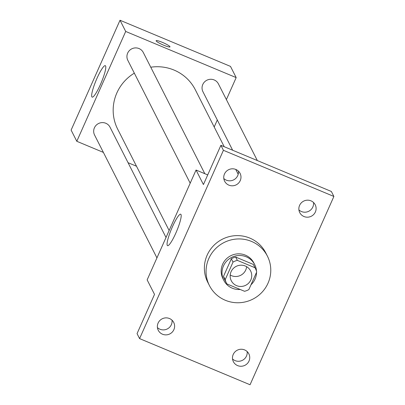<?xml version="1.0" encoding="UTF-8"?>
<svg xmlns="http://www.w3.org/2000/svg" width="405" height="405" viewBox="0 0 405 405"><rect width="100%" height="100%" fill="white"/><g stroke="black" fill="none" stroke-linecap="round" stroke-linejoin="round"><path stroke-width="0.61" d="M246.63 266.677A10.839 10.586 -26.9 0 1 230.207 275.015M245.314 266.019A10.839 10.586 -26.9 0 1 250.609 270.92A10.839 10.586 -26.9 0 1 245.739 285.267A10.839 10.586 -26.9 0 1 231.28 280.731A10.839 10.586 -26.9 0 1 233.153 268.616A10.839 10.586 -26.9 0 1 245.314 266.019M233.022 262.096L225.2 279.668A16.23 15.851 -26.9 0 0 226.476 283.171A16.23 15.851 -26.9 0 0 226.871 283.905L244.544 291.286A16.23 15.851 -26.9 0 0 248.873 289.56L256.694 271.983A16.23 15.851 -26.9 0 0 255.418 268.48A16.23 15.851 -26.9 0 0 255.023 267.751L237.35 260.364A16.23 15.851 -26.9 0 0 233.022 262.096L231.336 258.775L223.514 276.352L225.2 279.668M255.023 267.751L253.338 264.43L235.664 257.048L237.35 260.364M253.338 264.43A16.23 15.851 -26.9 0 1 253.732 265.159L255.418 268.48M226.476 283.171L224.79 279.855A16.23 15.851 -26.9 0 1 223.514 276.352M231.336 258.775A16.23 15.851 -26.9 0 1 235.664 257.048M251.009 284.75A17.339 16.934 153.1 0 0 255.044 279.101A17.339 16.934 153.1 0 0 256.517 272.378M256.492 271.203A17.339 16.934 153.1 0 0 254.725 264.657A17.339 16.934 153.1 0 0 231.594 257.403A17.339 16.934 153.1 0 0 223.798 280.356A17.339 16.934 153.1 0 0 240.221 289.479M223.798 280.356L222.958 278.696A17.339 16.934 -26.9 0 1 225.955 259.311A17.339 16.934 -26.9 0 1 245.405 255.155A17.339 16.934 -26.9 0 1 253.879 262.997L254.725 264.657M251.52 241.426A32.511 31.757 -26.9 0 1 267.411 256.132A32.511 31.757 -26.9 0 1 252.796 299.163A32.511 31.757 -26.9 0 1 209.425 285.565A32.511 31.757 -26.9 0 1 215.045 249.222A32.511 31.757 -26.9 0 1 251.52 241.426M209.425 285.565L207.74 282.244A32.511 31.757 -26.9 0 1 213.359 245.901A32.511 31.757 -26.9 0 1 249.834 238.105A32.511 31.757 -26.9 0 1 265.726 252.811L267.411 256.132M158.097 323.079A8.672 8.47 -26.9 0 1 173.72 322.451A8.672 8.47 -26.9 0 1 169.822 333.923A8.672 8.47 -26.9 0 1 158.097 323.079M224.471 174.008A8.672 8.47 -26.9 0 1 240.089 173.381A8.672 8.47 -26.9 0 1 236.191 184.852A8.672 8.47 -26.9 0 1 224.471 174.008M299.589 205.386A8.672 8.47 -26.9 0 1 315.212 204.758A8.672 8.47 -26.9 0 1 311.313 216.235A8.672 8.47 -26.9 0 1 299.589 205.386M233.219 354.456A8.672 8.47 -26.9 0 1 248.842 353.828A8.672 8.47 -26.9 0 1 244.944 365.305A8.672 8.47 -26.9 0 1 233.219 354.456M250.052 384.75L333.887 196.45L223.418 150.306L139.583 338.605L250.052 384.75M207.719 174.909L196.05 170.034L203.426 184.553L220.892 145.324L331.361 191.474L333.887 196.45M298.915 209.896A8.672 8.47 153.1 0 0 313.516 202.49M223.798 178.519A8.672 8.47 153.1 0 0 238.393 171.107M220.892 145.324L223.418 150.306M196.05 170.034L147.147 279.875L154.518 294.394L137.052 333.624L139.583 338.605M180.994 214.503A17.05 2.815 112.7 0 1 176.261 232.111A17.05 2.815 112.7 0 1 167.554 245.663A17.05 2.815 112.7 0 1 171.533 228.85A17.05 2.815 112.7 0 1 180.701 214.199A17.05 2.815 112.7 0 1 180.994 214.503M157.429 327.589A8.672 8.47 153.1 0 0 172.024 320.178M232.546 358.967A8.672 8.47 153.1 0 0 247.146 351.555M150.761 67.215A43.527 42.51 -26.9 0 1 174.023 70.06A43.527 42.51 -26.9 0 1 195.296 89.743L224.218 146.716M169.128 230.506L117.678 129.149A43.527 42.51 -26.9 0 1 134.333 73.158M204.814 173.694L143.284 52.488A8.672 8.47 153.1 0 0 131.721 48.858A8.672 8.47 153.1 0 0 127.823 60.335L190.193 183.197M232.652 150.24L202.94 91.712A8.672 8.47 -26.9 0 1 214.169 79.942A8.672 8.47 -26.9 0 1 218.406 83.865L257.332 160.547M156.938 257.889L94.567 135.027A8.672 8.47 -26.9 0 1 105.791 123.257A8.672 8.47 -26.9 0 1 110.028 127.18L166.025 237.482M214.194 126.968L217.298 119.991M226.385 99.584L236.176 77.598L125.702 31.453L76.798 141.294L103.386 152.401M128.066 162.709L136.5 166.232M76.798 141.294L71.113 130.091L120.017 20.25L230.485 66.395L236.176 77.598M120.017 20.25L125.702 31.453M105.594 65.964A17.05 2.815 112.7 0 1 100.855 83.572A17.05 2.815 112.7 0 1 92.153 97.124A17.05 2.815 112.7 0 1 96.127 80.311A17.05 2.815 112.7 0 1 105.295 65.661A17.05 2.815 112.7 0 1 105.594 65.964M162.314 42.333A7.589 1.043 -156 0 1 169.984 46.869A7.589 1.043 -156 0 1 162.628 44.737A7.589 1.043 -156 0 1 156.122 40.697A7.589 1.043 -156 0 1 162.314 42.333M156.117 40.703A7.589 1.043 -156 0 1 162.309 42.338A7.589 1.043 -156 0 1 169.978 46.874M235.74 169.411L238.196 174.256"/></g></svg>
